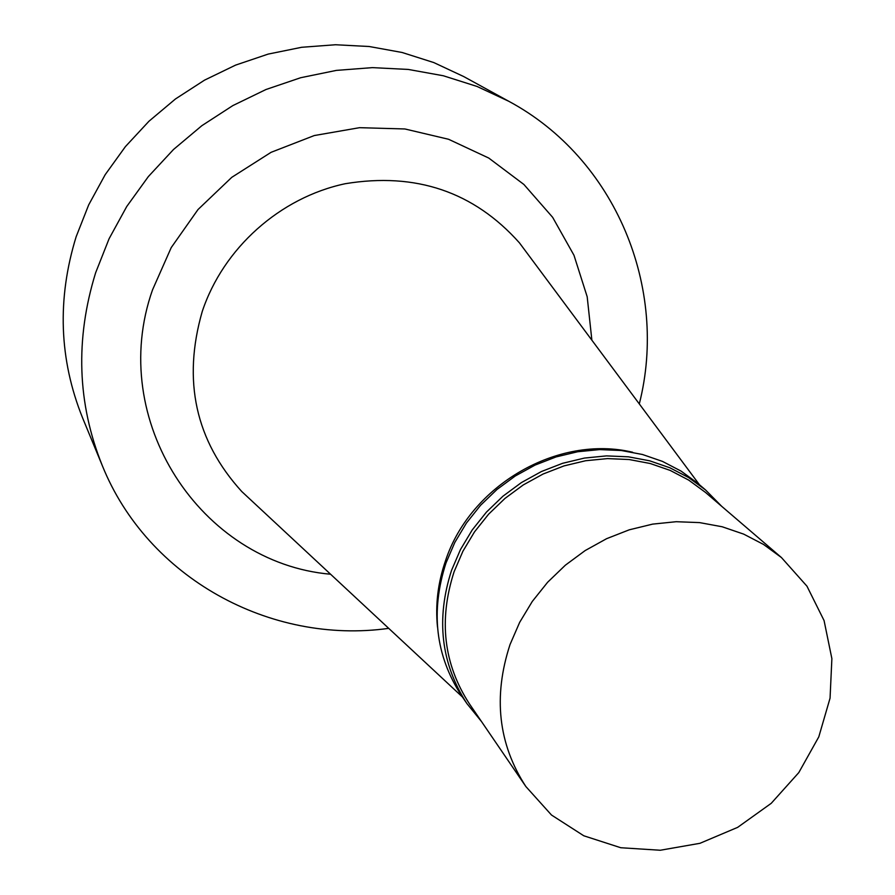 <?xml version="1.0" encoding="UTF-8"?>
<svg xmlns="http://www.w3.org/2000/svg" width="895" height="895" viewBox="0 0 895 895"><rect width="100%" height="100%" fill="white"/><g stroke="black" fill="none" stroke-linecap="round" stroke-linejoin="round"><path stroke-width="1.34" d="M591.875 340.189L587.187 296.771L573.975 255.265L552.64 217.317L523.888 184.459L488.759 158.057L448.574 139.273L404.909 128.969L359.522 127.683L314.279 135.548L271.084 152.318L231.771 177.333L198.008 209.542L171.225 247.591L152.53 289.857C106.539 420.068 200.883 562.933 330.579 574.232M639.298 403.913C668.71 288.235 615.726 158.661 508.74 101.258L476.99 86.435L443.327 75.762L408.299 69.441L372.454 67.628L336.386 70.392L300.686 77.72L265.983 89.511L232.845 105.588L201.856 125.68L173.529 149.476L148.357 176.572L126.754 206.488L109.1 238.708L95.653 272.706C75.102 339.171 77.294 403.399 102.209 465.389C147.518 578.025 270.503 644.903 388.71 628.357M529.381 256.216L519.424 242.836C473.891 191.798 415.839 172.097 345.269 183.71C279.978 197.526 223.269 248.206 202.225 311.55C182.345 380.666 195.524 440.664 241.762 491.534L253.967 502.9M632.642 452.255C558.256 434.422 470.434 484.967 445.553 560.628C437.935 582.623 435.25 604.763 437.487 627.048M721.773 506.391L705.495 489.901L697.865 483.378L681.084 471.106L662.49 461.406L642.465 454.492L621.365 450.521L599.65 449.592L577.734 451.74L556.063 456.931L535.087 465.076L515.251 476.006L496.938 489.509L480.548 505.306L466.418 523.072L454.817 542.437L445.99 563C430.406 611.33 435.496 655.431 461.272 695.292L466.921 703.582L481.521 721.583M705.495 489.901L688.591 477.538L669.863 467.772L649.669 460.813L628.413 456.819L606.519 455.891L584.435 458.072L562.586 463.308L541.441 471.531L521.438 482.562L502.979 496.177L486.444 512.108L472.18 530.019L460.477 549.552L451.572 570.283C435.843 619.004 440.955 663.441 466.921 703.582M781.458 557.563L705.428 492.373L688.714 480.112L670.187 470.412L650.217 463.509L629.185 459.538L607.515 458.598L585.643 460.735L564.018 465.903L543.086 474.026L523.273 484.933L504.993 498.403L488.625 514.166L474.507 531.887L462.916 551.219L454.101 571.737C438.505 620.022 443.596 664.045 469.383 703.794L525.846 786.515L551.488 815.021L583.797 835.785L620.772 847.733L660.264 850.25L699.968 843.303L737.67 827.349L771.233 803.318L798.799 772.598L818.791 736.876L830.057 698.167L831.88 658.642L824.071 620.571L806.966 586.191L781.458 557.563L763.547 544.451L743.667 534.114L722.198 526.775L699.554 522.602L676.206 521.707L652.612 524.123L629.252 529.818L606.62 538.678L585.185 550.548L565.383 565.17L547.628 582.253L532.29 601.44L519.671 622.338L510.049 644.501C492.977 696.612 498.235 743.946 525.846 786.515M508.74 101.258L463.711 76.556L433.806 62.572L402.123 52.492L369.187 46.506L335.502 44.75L301.637 47.29L268.142 54.103L235.598 65.111L204.541 80.136L175.498 98.942L148.984 121.217L125.423 146.59L105.218 174.626L88.706 204.843L76.142 236.739C56.956 299.109 59.115 359.499 82.597 417.92L102.209 465.389M699.431 484.721L519.424 242.836M462.435 696.992L241.762 491.534"/></g></svg>

